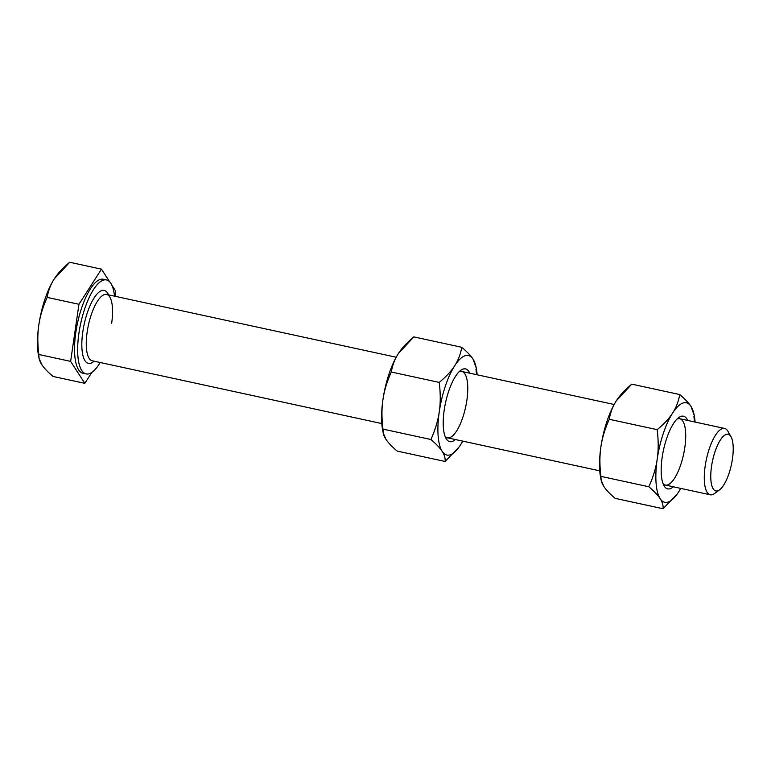 <?xml version="1.0" encoding="UTF-8"?>
<svg xmlns="http://www.w3.org/2000/svg" width="771" height="771" viewBox="0 0 771 771"><rect width="100%" height="100%" fill="white"/><g stroke="black" fill="none" stroke-linecap="round" stroke-linejoin="round"><path stroke-width="1.16" d="M469.77 373.193A37.201 12.355 102.2 0 0 460.759 370.34A37.201 12.355 102.2 0 0 445.551 402.664A37.201 12.355 102.2 0 0 445.995 438.391A37.201 12.355 102.2 0 0 455.382 439.528A37.201 12.355 -77.8 0 1 445.551 402.664A37.201 12.355 -77.8 0 1 469.77 373.193M614.14 404.496L461.819 371.468A33.943 11.276 102.2 0 0 459.053 371.824A33.943 11.276 -77.8 0 1 466.869 400.245A33.943 11.276 -77.8 0 1 445.069 436.338A33.943 11.276 102.2 0 0 447.431 437.803L599.761 470.84M383.042 431.943A50.905 16.914 -77.8 0 1 382.946 399.657A50.905 16.914 -77.8 0 1 398.376 353.542A50.905 16.914 -77.8 0 1 399.821 351.422A50.905 16.914 102.2 0 0 399.783 351.46A50.905 16.914 102.2 0 0 398.376 353.542C394.868 358.968 392.506 365.117 391.302 372.017C386.984 381.616 384.199 390.83 382.946 399.657C381.626 408.466 381.635 418.287 382.975 429.11C382.686 432.425 383.659 435.788 385.885 439.191C388.044 442.573 391.813 446.534 397.181 451.083L445.108 461.472L459.13 446.939L445.108 461.472C445.387 458.157 444.424 454.794 442.197 451.401A50.905 16.914 102.2 0 0 460.566 444.819A50.905 16.914 102.2 0 0 462.754 441.128A50.905 16.914 -77.8 0 1 460.566 444.819L462.716 441.118L460.566 444.819A50.905 16.914 -77.8 0 1 459.159 446.901A50.905 16.914 -77.8 0 1 442.197 451.401A50.905 16.914 -77.8 0 1 439.258 411.868A50.905 16.914 102.2 0 0 442.197 451.401C444.424 454.794 445.387 458.157 445.108 461.472L397.181 451.083C391.813 446.534 388.044 442.573 385.885 439.191L383.187 432.878L382.975 429.11L430.902 439.509C436.27 444.048 440.029 448.009 442.197 451.401C440.029 448.009 436.27 444.048 430.902 439.509L382.975 429.11C381.635 418.287 381.626 408.466 382.946 399.657A50.905 16.914 102.2 0 0 382.686 430.314L383.187 432.878M476.256 368.046L473.066 359.18A50.905 16.914 102.2 0 0 454.688 365.753A50.905 16.914 102.2 0 0 439.258 411.868A50.905 16.914 -77.8 0 1 454.688 365.753A50.905 16.914 -77.8 0 1 473.066 359.18C470.898 355.788 467.13 351.827 461.771 347.287C460.557 354.178 458.205 360.336 454.688 365.753C451.237 371.188 446.091 376.74 439.229 382.406C440.569 393.239 440.578 403.06 439.258 411.868C438.005 420.696 435.22 429.9 430.902 439.509C435.22 429.9 438.005 420.696 439.258 411.868C440.578 403.06 440.569 393.239 439.229 382.406L391.302 372.017L439.229 382.406C446.091 376.74 451.237 371.188 454.688 365.753C458.205 360.336 460.557 354.178 461.771 347.287L413.834 336.888C406.982 342.565 401.826 348.116 398.376 353.542L413.834 336.888L461.771 347.287C467.13 351.827 470.898 355.788 473.066 359.18A50.905 16.914 -77.8 0 1 476.256 368.046A50.905 16.914 -77.8 0 1 477.143 374.793A50.905 16.914 102.2 0 0 473.066 359.18L475.909 366.427M476.526 374.658L475.977 369.251L476.526 374.658M382.946 399.657C384.199 390.83 386.984 381.616 391.302 372.017C392.506 365.117 394.868 358.968 398.376 353.542A50.905 16.914 102.2 0 0 382.946 399.657M662.164 457.357A37.201 12.355 102.2 0 0 663.956 485.653A37.201 12.355 102.2 0 0 673.334 486.79A37.201 12.355 -77.8 0 1 662.164 457.357A37.201 12.355 -77.8 0 1 674.172 422.566A37.201 12.355 -77.8 0 1 687.722 420.455A37.201 12.355 102.2 0 0 678.711 417.603A37.201 12.355 102.2 0 0 662.164 457.357M724.615 428.454L679.771 418.73A33.943 11.276 102.2 0 0 677.005 419.087A33.943 11.276 -77.8 0 1 684.821 447.508A33.943 11.276 -77.8 0 1 663.021 483.6A33.943 11.276 102.2 0 0 665.383 485.065L710.236 494.789A33.943 11.276 -77.8 0 1 706.409 459.237A33.943 11.276 -77.8 0 1 724.615 428.454A33.943 11.276 -77.8 0 1 729.385 434.844M694.208 415.309L691.018 406.442A50.905 16.914 102.2 0 0 672.649 413.015A50.905 16.914 102.2 0 0 657.21 459.13A50.905 16.914 102.2 0 0 660.149 498.664A50.905 16.914 102.2 0 0 678.519 492.081A50.905 16.914 102.2 0 0 680.706 488.39A50.905 16.914 -77.8 0 1 678.519 492.081L680.668 488.38L678.519 492.081A50.905 16.914 -77.8 0 1 677.111 494.163A50.905 16.914 -77.8 0 1 660.149 498.664C657.991 495.271 654.222 491.31 648.854 486.771C653.172 477.162 655.957 467.958 657.21 459.13C658.53 450.322 658.521 440.501 657.181 429.669C664.043 424.002 669.189 418.451 672.649 413.015C676.157 407.599 678.509 401.44 679.723 394.55L631.786 384.151C624.934 389.827 619.778 395.378 616.328 400.804A50.905 16.914 -77.8 0 1 617.773 398.684A50.905 16.914 102.2 0 0 617.735 398.723A50.905 16.914 102.2 0 0 616.328 400.804A50.905 16.914 102.2 0 0 600.898 446.92A50.905 16.914 -77.8 0 1 616.328 400.804L631.786 384.151L679.723 394.55C678.509 401.44 676.157 407.599 672.649 413.015A50.905 16.914 -77.8 0 1 691.018 406.442A50.905 16.914 -77.8 0 1 694.208 415.309A50.905 16.914 -77.8 0 1 695.095 422.055A50.905 16.914 102.2 0 0 691.018 406.442C688.85 403.05 685.082 399.089 679.723 394.55C685.082 399.089 688.85 403.05 691.018 406.442L693.861 413.69M600.995 479.205A50.905 16.914 -77.8 0 1 600.898 446.92A50.905 16.914 102.2 0 0 600.638 477.577L601.139 480.14L600.927 476.372C599.587 465.549 599.587 455.728 600.898 446.92C602.151 438.092 604.946 428.878 609.254 419.279C610.459 412.379 612.82 406.23 616.328 400.804C612.82 406.23 610.459 412.379 609.254 419.279L657.181 429.669L609.254 419.279C604.946 428.878 602.151 438.092 600.898 446.92C599.587 455.728 599.587 465.549 600.927 476.372L648.854 486.771L600.927 476.372C600.648 479.687 601.611 483.051 603.838 486.453L601.139 480.14M615.133 498.345C609.765 493.797 606.006 489.836 603.838 486.453C606.006 489.836 609.765 493.797 615.133 498.345L663.06 508.735C663.349 505.419 662.376 502.056 660.149 498.664C662.376 502.056 663.349 505.419 663.06 508.735L677.083 494.201L663.06 508.735L615.133 498.345M694.488 421.92L693.929 416.513L694.488 421.92M657.181 429.669C658.521 440.501 658.53 450.322 657.21 459.13A50.905 16.914 -77.8 0 1 672.649 413.015C669.189 418.451 664.043 424.002 657.181 429.669M657.21 459.13C655.957 467.958 653.172 477.162 648.854 486.771C654.222 491.31 657.991 495.271 660.149 498.664A50.905 16.914 -77.8 0 1 657.21 459.13M396.188 357.233L106.61 294.445A33.943 11.276 102.2 0 0 88.395 325.217A33.943 11.276 102.2 0 0 92.221 360.78A33.943 11.276 -77.8 0 1 88.395 325.227A33.943 11.276 -77.8 0 1 106.6 294.435A33.943 11.276 -77.8 0 1 111.66 323.222M108.528 294.859A37.336 12.403 102.2 0 0 84.164 324.302A37.336 12.403 102.2 0 0 94.139 361.194A37.336 12.403 -77.8 0 1 84.164 324.302A37.336 12.403 -77.8 0 1 108.528 294.859M114.532 296.16A48.081 15.969 102.2 0 0 92.462 291.293A48.081 15.969 102.2 0 0 78.044 357.783A48.081 15.969 102.2 0 0 100.153 362.495A48.081 15.969 -77.8 0 1 86.092 373.916A48.081 15.969 -77.8 0 1 80.676 323.55A48.081 15.969 -77.8 0 1 106.475 279.94A48.081 15.969 -77.8 0 1 114.532 296.16M717.223 490.954A33.943 11.276 -77.8 0 1 710.236 494.789M38.897 357.31A50.905 16.914 -77.8 0 1 38.81 325.034A50.905 16.914 -77.8 0 1 54.24 278.919L69.698 262.265C62.846 267.932 57.69 273.483 54.24 278.919A50.905 16.914 -77.8 0 1 55.676 276.799A50.905 16.914 102.2 0 0 55.647 276.837A50.905 16.914 102.2 0 0 54.24 278.919C50.732 284.335 48.371 290.494 47.166 297.394C42.848 306.993 40.063 316.206 38.81 325.034C40.063 316.206 42.848 306.993 47.166 297.394C48.371 290.494 50.732 284.335 54.24 278.919A50.905 16.914 102.2 0 0 38.81 325.034A50.905 16.914 102.2 0 0 38.55 355.691L39.051 358.255L38.839 354.487C37.5 343.664 37.49 333.843 38.81 325.034C37.49 333.843 37.5 343.664 38.839 354.487C38.55 357.802 39.523 361.165 41.75 364.558L39.051 358.255M53.045 376.45C47.677 371.911 43.908 367.95 41.75 364.558C43.908 367.95 47.677 371.911 53.045 376.45L84.829 383.351L91.874 372.364L84.829 383.351L70.624 361.377L84.829 383.351L53.045 376.45M115.689 291.12L114.946 296.247L115.689 291.12L111.853 285.193L115.689 291.12M69.698 262.265L101.483 269.156L109.752 281.935L101.483 269.156L69.698 262.265M47.166 297.394L78.95 304.285L101.483 269.156L78.95 304.285L70.624 361.377L38.839 354.487L70.624 361.377L78.95 304.285L47.166 297.394M84.588 373.347A48.081 15.969 -77.8 0 1 77.553 322.866A48.081 15.969 -77.8 0 1 104.856 279.844M106.475 279.94L103.343 279.266A48.081 15.969 102.2 0 0 77.553 322.866A48.081 15.969 102.2 0 0 82.969 373.241L86.092 373.916M732.45 458.87A28.99 9.628 -77.8 0 1 719.555 489.845A28.99 9.628 -77.8 0 1 712.577 460.576A28.99 9.628 -77.8 0 1 731.053 436.82A28.99 9.628 -77.8 0 1 732.45 458.87A28.99 9.628 102.2 0 0 720.316 440.106A28.99 9.628 102.2 0 0 713.204 488.872A28.99 9.628 102.2 0 0 732.45 458.87M731.053 436.82L728.036 431.423A33.943 11.276 102.2 0 0 706.409 459.237A33.943 11.276 102.2 0 0 714.572 493.507L719.555 489.845M381.809 423.568L92.221 360.78"/></g></svg>

